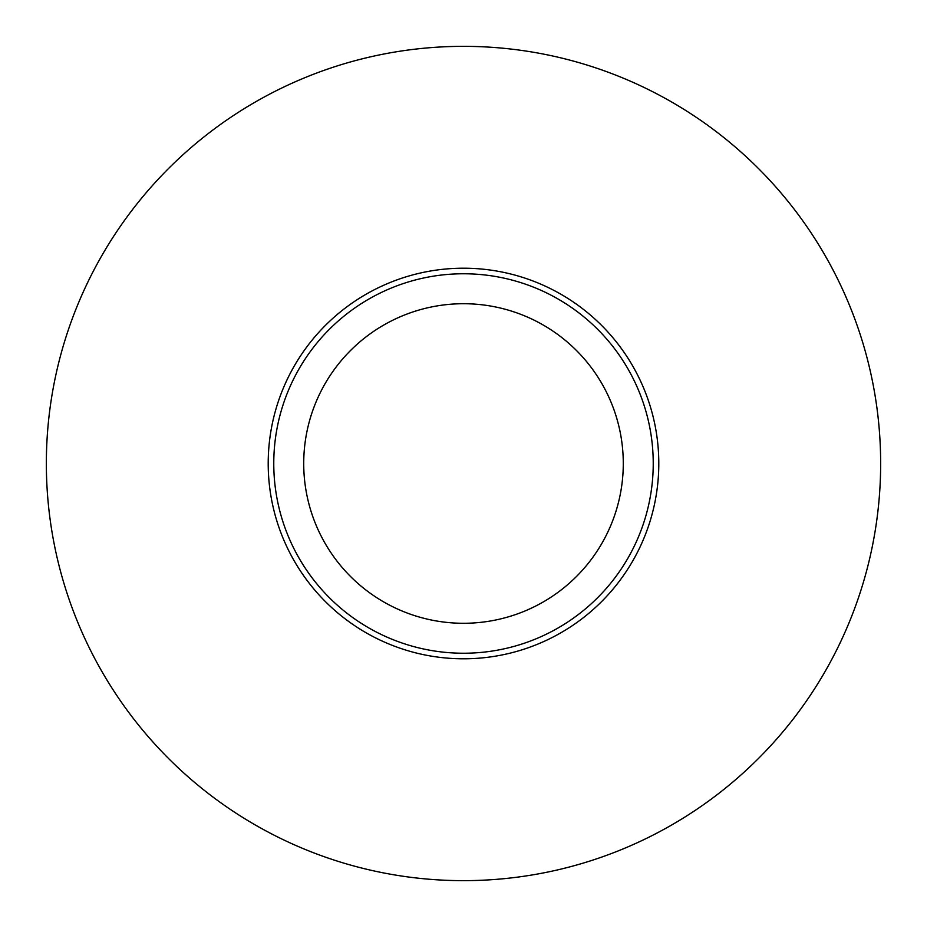 <?xml version="1.0" encoding="UTF-8"?>
<svg xmlns="http://www.w3.org/2000/svg" width="927" height="927" viewBox="0 0 927 927"><rect width="100%" height="100%" fill="white"/><g stroke="black" fill="none" stroke-linecap="round" stroke-linejoin="round"><path stroke-width="1.39" d="M46.35 463.5A417.15 417.15 0 0 1 463.5 46.35A417.15 417.15 0 0 1 880.65 463.5A417.15 417.15 0 0 1 463.5 880.65A417.15 417.15 0 0 1 46.35 463.5M273.766 463.5A189.734 189.734 0 0 1 463.5 273.766A189.734 189.734 0 0 1 653.234 463.5A189.734 189.734 0 0 1 463.5 653.234A189.734 189.734 0 0 1 273.766 463.5M303.72 463.5A159.78 159.78 0 0 1 463.5 303.72A159.78 159.78 0 0 1 623.28 463.5A159.78 159.78 0 0 1 463.5 623.28A159.78 159.78 0 0 1 303.72 463.5M268.204 463.5A195.296 195.296 0 0 1 463.5 268.204A195.296 195.296 0 0 1 658.796 463.5A195.296 195.296 0 0 1 463.5 658.796A195.296 195.296 0 0 1 268.204 463.5"/></g></svg>
